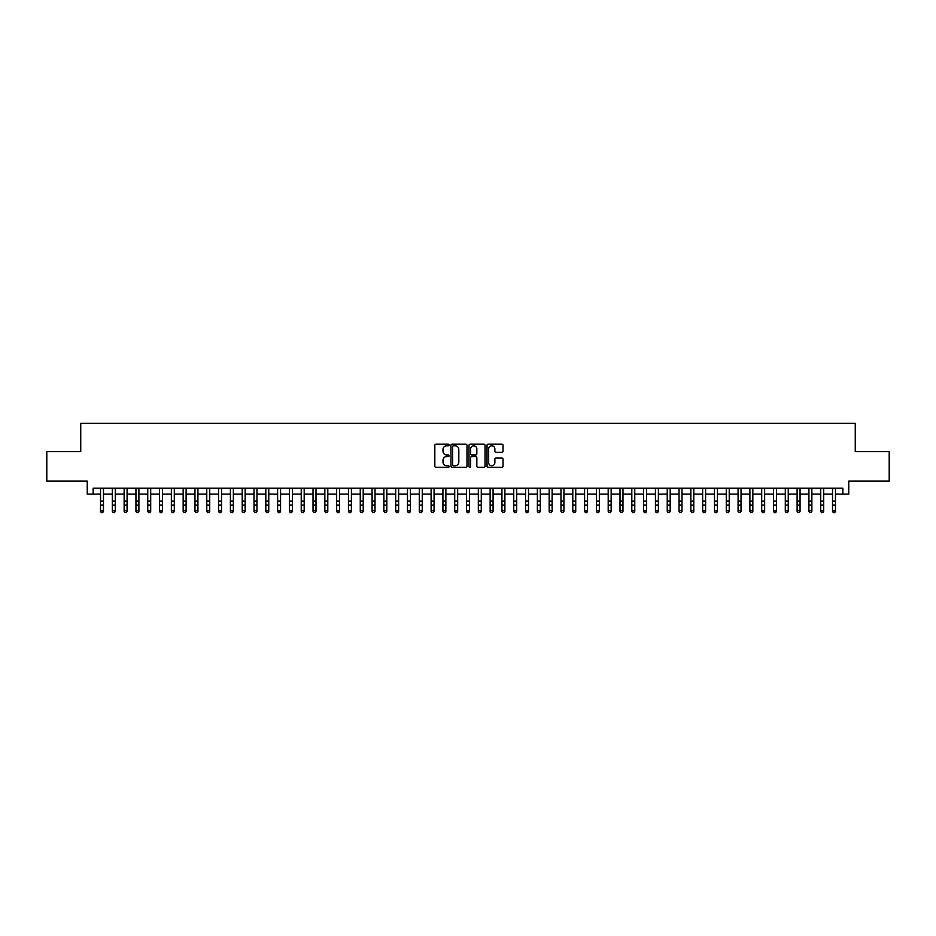 <?xml version="1.0" encoding="UTF-8"?>
<svg xmlns="http://www.w3.org/2000/svg" width="936" height="936" viewBox="0 0 936 936"><rect width="100%" height="100%" fill="white"/><g stroke="black" fill="none" stroke-linecap="round" stroke-linejoin="round"><path stroke-width="1.4" d="M449.104 444.986A0.807 0.807 0 0 0 448.297 444.167L435.989 444.167A1.158 1.158 0 0 0 434.83 445.325L434.83 466.186A1.158 1.158 0 0 0 435.989 467.345L448.297 467.345A0.807 0.807 0 0 0 449.104 466.537A0.807 0.807 0 0 0 448.297 465.73L446.706 465.73A3.709 3.709 0 0 1 442.997 462.021L442.997 460.278A3.709 3.709 0 0 1 446.706 456.569L448.297 456.569A0.807 0.807 0 0 0 449.104 455.762A0.807 0.807 0 0 0 448.297 454.954L446.706 454.954A3.709 3.709 0 0 1 442.997 451.246L442.997 449.502A3.709 3.709 0 0 1 446.706 445.793L448.297 445.793A0.807 0.807 0 0 0 449.104 444.986M501.871 452.345A1.158 1.158 0 0 0 503.03 451.187L503.03 445.325A1.158 1.158 0 0 0 501.871 444.167L488.194 444.167A1.158 1.158 0 0 0 487.036 445.325L487.036 466.186A1.158 1.158 0 0 0 488.194 467.345L501.871 467.345A1.158 1.158 0 0 0 503.03 466.186L503.03 459.12A1.158 1.158 0 0 0 501.871 457.961L496.021 457.961A1.158 1.158 0 0 0 494.863 459.12L494.863 462.63A3.1 3.1 0 0 1 491.763 465.73A3.1 3.1 0 0 1 488.662 462.63L488.662 448.894A3.1 3.1 0 0 1 491.763 445.793A3.1 3.1 0 0 1 494.863 448.894L494.863 451.187A1.158 1.158 0 0 0 496.021 452.345L501.871 452.345M93.144 494.126L93.144 488.229L842.856 488.229L842.856 494.126L848.765 494.126L848.765 481.139L889.2 481.139L889.2 451.632L855.258 451.632L855.258 423.294L80.742 423.294L80.742 451.632L46.8 451.632L46.8 481.139L87.235 481.139L87.235 494.126L100.515 494.126M466.982 445.325A1.158 1.158 0 0 0 465.824 444.167L452.146 444.167A1.158 1.158 0 0 0 450.988 445.325L450.988 466.186A1.158 1.158 0 0 0 452.146 467.345L465.824 467.345A1.158 1.158 0 0 0 466.982 466.186L466.982 445.325M470.176 444.167L483.853 444.167A1.158 1.158 0 0 1 485.012 445.325L485.012 466.186A1.158 1.158 0 0 1 483.853 467.345L477.992 467.345A1.158 1.158 0 0 1 476.833 466.186L476.833 457.727A1.158 1.158 0 0 0 475.675 456.569L471.791 456.569A1.158 1.158 0 0 0 470.632 457.727L470.632 466.537A0.807 0.807 0 0 1 469.825 467.345A0.807 0.807 0 0 1 469.018 466.537L469.018 445.325A1.158 1.158 0 0 1 470.176 444.167M103.475 494.126L112.332 494.126M115.28 494.126L124.137 494.126M127.085 494.126L135.942 494.126M138.891 494.126L147.748 494.126M150.696 494.126L159.553 494.126M162.501 494.126L171.358 494.126M174.307 494.126L183.163 494.126M186.112 494.126L194.969 494.126M197.929 494.126L206.774 494.126M209.734 494.126L218.591 494.126M221.539 494.126L230.396 494.126M233.345 494.126L242.202 494.126M245.15 494.126L254.007 494.126M256.955 494.126L265.812 494.126M268.761 494.126L277.618 494.126M280.566 494.126L289.423 494.126M292.371 494.126L301.228 494.126M304.188 494.126L313.034 494.126M315.994 494.126L324.85 494.126M327.799 494.126L336.656 494.126M339.604 494.126L348.461 494.126M351.409 494.126L360.266 494.126M363.215 494.126L372.072 494.126M375.02 494.126L383.877 494.126M386.825 494.126L395.682 494.126M398.631 494.126L407.488 494.126M410.448 494.126L419.293 494.126M422.253 494.126L431.11 494.126M434.058 494.126L442.915 494.126M445.864 494.126L454.72 494.126M457.669 494.126L466.526 494.126M469.474 494.126L478.331 494.126M481.279 494.126L490.136 494.126M493.085 494.126L501.942 494.126M504.89 494.126L513.747 494.126M516.707 494.126L525.552 494.126M528.512 494.126L537.369 494.126M540.318 494.126L549.175 494.126M552.123 494.126L560.98 494.126M563.928 494.126L572.785 494.126M575.734 494.126L584.59 494.126M587.539 494.126L596.396 494.126M599.344 494.126L608.201 494.126M611.149 494.126L620.006 494.126M622.966 494.126L631.812 494.126M634.772 494.126L643.629 494.126M646.577 494.126L655.434 494.126M658.382 494.126L667.239 494.126M670.188 494.126L679.045 494.126M681.993 494.126L690.85 494.126M693.798 494.126L702.655 494.126M705.604 494.126L714.46 494.126M717.409 494.126L726.266 494.126M729.226 494.126L738.071 494.126M741.031 494.126L749.888 494.126M752.837 494.126L761.693 494.126M764.642 494.126L773.499 494.126M776.447 494.126L785.304 494.126M788.252 494.126L797.109 494.126M800.058 494.126L808.915 494.126M811.863 494.126L820.72 494.126M823.668 494.126L832.525 494.126M835.485 494.126L842.856 494.126M453.422 445.793A0.807 0.807 0 0 0 452.615 446.601L452.615 464.911A0.807 0.807 0 0 0 453.422 465.73L455.107 465.73A3.709 3.709 0 0 0 458.815 462.021L458.815 449.502A3.709 3.709 0 0 0 455.107 445.793L453.422 445.793M476.833 448.952A3.1 3.1 0 0 0 473.733 445.852A3.1 3.1 0 0 0 470.632 448.952L470.632 453.796A1.158 1.158 0 0 0 471.791 454.954L475.675 454.954A1.158 1.158 0 0 0 476.833 453.796L476.833 448.952M103.475 488.229L103.475 511.407L102.586 512.706L101.404 512.448L102.586 512.706M100.515 488.229L100.515 510.752L103.475 510.752L102.586 512.448M101.404 512.706L100.515 511.407L101.404 512.448M115.28 488.229L115.28 511.407L114.391 512.706L113.209 512.448L114.391 512.706M112.332 488.229L112.332 510.752L115.28 510.752L114.391 512.448M113.209 512.706L112.332 511.407L113.209 512.448M127.085 488.229L127.085 511.407L126.196 512.706L125.014 512.448L126.196 512.706M124.137 488.229L124.137 510.752L127.085 510.752L126.196 512.448M125.014 512.706L124.137 511.407L125.014 512.448M138.891 488.229L138.891 511.407L138.001 512.706L136.82 512.448L138.001 512.706M135.942 488.229L135.942 510.752L138.891 510.752L138.001 512.448M136.82 512.706L135.942 511.407L136.82 512.448M150.696 488.229L150.696 511.407L149.807 512.706L148.637 512.448L149.807 512.706M147.748 488.229L147.748 510.752L150.696 510.752L149.807 512.448M148.637 512.706L147.748 511.407L148.637 512.448M162.501 488.229L162.501 511.407L161.624 512.706L160.442 512.448L161.624 512.706M159.553 488.229L159.553 510.752L162.501 510.752L161.624 512.448M160.442 512.706L159.553 511.407L160.442 512.448M174.307 488.229L174.307 511.407L173.429 512.706L172.247 512.448L173.429 512.706M171.358 488.229L171.358 510.752L174.307 510.752L173.429 512.448M172.247 512.706L171.358 511.407L172.247 512.448M186.112 488.229L186.112 511.407L185.234 512.706L184.053 512.448L185.234 512.706M183.163 488.229L183.163 510.752L186.112 510.752L185.234 512.448M184.053 512.706L183.163 511.407L184.053 512.448M197.929 488.229L197.929 511.407L197.04 512.706L195.858 512.448L197.04 512.706M194.969 488.229L194.969 510.752L197.929 510.752L197.04 512.448M195.858 512.706L194.969 511.407L195.858 512.448M209.734 488.229L209.734 511.407L208.845 512.706L207.663 512.448L208.845 512.706M206.774 488.229L206.774 510.752L209.734 510.752L208.845 512.448M207.663 512.706L206.774 511.407L207.663 512.448M221.539 488.229L221.539 511.407L220.65 512.706L219.469 512.448L220.65 512.706M218.591 488.229L218.591 510.752L221.539 510.752L220.65 512.448M219.469 512.706L218.591 511.407L219.469 512.448M233.345 488.229L233.345 511.407L232.456 512.706L231.274 512.448L232.456 512.706M230.396 488.229L230.396 510.752L233.345 510.752L232.456 512.448M231.274 512.706L230.396 511.407L231.274 512.448M245.15 488.229L245.15 511.407L244.261 512.706L243.079 512.448L244.261 512.706M242.202 488.229L242.202 510.752L245.15 510.752L244.261 512.448M243.079 512.706L242.202 511.407L243.079 512.448M256.955 488.229L256.955 511.407L256.066 512.706L254.896 512.448L256.066 512.706M254.007 488.229L254.007 510.752L256.955 510.752L256.066 512.448M254.896 512.706L254.007 511.407L254.896 512.448M268.761 488.229L268.761 511.407L267.883 512.706L266.701 512.448L267.883 512.706M265.812 488.229L265.812 510.752L268.761 510.752L267.883 512.448M266.701 512.706L265.812 511.407L266.701 512.448M280.566 488.229L280.566 511.407L279.688 512.706L278.507 512.448L279.688 512.706M277.618 488.229L277.618 510.752L280.566 510.752L279.688 512.448M278.507 512.706L277.618 511.407L278.507 512.448M292.371 488.229L292.371 511.407L291.494 512.706L290.312 512.448L291.494 512.706M289.423 488.229L289.423 510.752L292.371 510.752L291.494 512.448M290.312 512.706L289.423 511.407L290.312 512.448M304.188 488.229L304.188 511.407L303.299 512.706L302.117 512.448L303.299 512.706M301.228 488.229L301.228 510.752L304.188 510.752L303.299 512.448M302.117 512.706L301.228 511.407L302.117 512.448M315.994 488.229L315.994 511.407L315.104 512.706L313.923 512.448L315.104 512.706M313.034 488.229L313.034 510.752L315.994 510.752L315.104 512.448M313.923 512.706L313.034 511.407L313.923 512.448M327.799 488.229L327.799 511.407L326.91 512.706L325.728 512.448L326.91 512.706M324.85 488.229L324.85 510.752L327.799 510.752L326.91 512.448M325.728 512.706L324.85 511.407L325.728 512.448M339.604 488.229L339.604 511.407L338.715 512.706L337.533 512.448L338.715 512.706M336.656 488.229L336.656 510.752L339.604 510.752L338.715 512.448M337.533 512.706L336.656 511.407L337.533 512.448M351.409 488.229L351.409 511.407L350.52 512.706L349.339 512.448L350.52 512.706M348.461 488.229L348.461 510.752L351.409 510.752L350.52 512.448M349.339 512.706L348.461 511.407L349.339 512.448M363.215 488.229L363.215 511.407L362.326 512.706L361.156 512.448L362.326 512.706M360.266 488.229L360.266 510.752L363.215 510.752L362.326 512.448M361.156 512.706L360.266 511.407L361.156 512.448M375.02 488.229L375.02 511.407L374.143 512.706L372.961 512.448L374.143 512.706M372.072 488.229L372.072 510.752L375.02 510.752L374.143 512.448M372.961 512.706L372.072 511.407L372.961 512.448M386.825 488.229L386.825 511.407L385.948 512.706L384.766 512.448L385.948 512.706M383.877 488.229L383.877 510.752L386.825 510.752L385.948 512.448M384.766 512.706L383.877 511.407L384.766 512.448M398.631 488.229L398.631 511.407L397.753 512.706L396.571 512.448L397.753 512.706M395.682 488.229L395.682 510.752L398.631 510.752L397.753 512.448M396.571 512.706L395.682 511.407L396.571 512.448M410.448 488.229L410.448 511.407L409.558 512.706L408.377 512.448L409.558 512.706M407.488 488.229L407.488 510.752L410.448 510.752L409.558 512.448M408.377 512.706L407.488 511.407L408.377 512.448M422.253 488.229L422.253 511.407L421.364 512.706L420.182 512.448L421.364 512.706M419.293 488.229L419.293 510.752L422.253 510.752L421.364 512.448M420.182 512.706L419.293 511.407L420.182 512.448M434.058 488.229L434.058 511.407L433.169 512.706L431.987 512.448L433.169 512.706M431.11 488.229L431.11 510.752L434.058 510.752L433.169 512.448M431.987 512.706L431.11 511.407L431.987 512.448M445.864 488.229L445.864 511.407L444.974 512.706L443.793 512.448L444.974 512.706M442.915 488.229L442.915 510.752L445.864 510.752L444.974 512.448M443.793 512.706L442.915 511.407L443.793 512.448M457.669 488.229L457.669 511.407L456.78 512.706L455.598 512.448L456.78 512.706M454.72 488.229L454.72 510.752L457.669 510.752L456.78 512.448M455.598 512.706L454.72 511.407L455.598 512.448M469.474 488.229L469.474 511.407L468.585 512.706L467.415 512.448L468.585 512.706M466.526 488.229L466.526 510.752L469.474 510.752L468.585 512.448M467.415 512.706L466.526 511.407L467.415 512.448M481.279 488.229L481.279 511.407L480.402 512.706L479.22 512.448L480.402 512.706M478.331 488.229L478.331 510.752L481.279 510.752L480.402 512.448M479.22 512.706L478.331 511.407L479.22 512.448M493.085 488.229L493.085 511.407L492.207 512.706L491.026 512.448L492.207 512.706M490.136 488.229L490.136 510.752L493.085 510.752L492.207 512.448M491.026 512.706L490.136 511.407L491.026 512.448M504.89 488.229L504.89 511.407L504.013 512.706L502.831 512.448L504.013 512.706M501.942 488.229L501.942 510.752L504.89 510.752L504.013 512.448M502.831 512.706L501.942 511.407L502.831 512.448M516.707 488.229L516.707 511.407L515.818 512.706L514.636 512.448L515.818 512.706M513.747 488.229L513.747 510.752L516.707 510.752L515.818 512.448M514.636 512.706L513.747 511.407L514.636 512.448M528.512 488.229L528.512 511.407L527.623 512.706L526.441 512.448L527.623 512.706M525.552 488.229L525.552 510.752L528.512 510.752L527.623 512.448M526.441 512.706L525.552 511.407L526.441 512.448M540.318 488.229L540.318 511.407L539.428 512.706L538.247 512.448L539.428 512.706M537.369 488.229L537.369 510.752L540.318 510.752L539.428 512.448M538.247 512.706L537.369 511.407L538.247 512.448M552.123 488.229L552.123 511.407L551.234 512.706L550.052 512.448L551.234 512.706M549.175 488.229L549.175 510.752L552.123 510.752L551.234 512.448M550.052 512.706L549.175 511.407L550.052 512.448M563.928 488.229L563.928 511.407L563.039 512.706L561.857 512.448L563.039 512.706M560.98 488.229L560.98 510.752L563.928 510.752L563.039 512.448M561.857 512.706L560.98 511.407L561.857 512.448M575.734 488.229L575.734 511.407L574.844 512.706L573.674 512.448L574.844 512.706M572.785 488.229L572.785 510.752L575.734 510.752L574.844 512.448M573.674 512.706L572.785 511.407L573.674 512.448M587.539 488.229L587.539 511.407L586.661 512.706L585.48 512.448L586.661 512.706M584.59 488.229L584.59 510.752L587.539 510.752L586.661 512.448M585.48 512.706L584.59 511.407L585.48 512.448M599.344 488.229L599.344 511.407L598.467 512.706L597.285 512.448L598.467 512.706M596.396 488.229L596.396 510.752L599.344 510.752L598.467 512.448M597.285 512.706L596.396 511.407L597.285 512.448M611.149 488.229L611.149 511.407L610.272 512.706L609.09 512.448L610.272 512.706M608.201 488.229L608.201 510.752L611.149 510.752L610.272 512.448M609.09 512.706L608.201 511.407L609.09 512.448M622.966 488.229L622.966 511.407L622.077 512.706L620.896 512.448L622.077 512.706M620.006 488.229L620.006 510.752L622.966 510.752L622.077 512.448M620.896 512.706L620.006 511.407L620.896 512.448M634.772 488.229L634.772 511.407L633.883 512.706L632.701 512.448L633.883 512.706M631.812 488.229L631.812 510.752L634.772 510.752L633.883 512.448M632.701 512.706L631.812 511.407L632.701 512.448M646.577 488.229L646.577 511.407L645.688 512.706L644.506 512.448L645.688 512.706M643.629 488.229L643.629 510.752L646.577 510.752L645.688 512.448M644.506 512.706L643.629 511.407L644.506 512.448M658.382 488.229L658.382 511.407L657.493 512.706L656.312 512.448L657.493 512.706M655.434 488.229L655.434 510.752L658.382 510.752L657.493 512.448M656.312 512.706L655.434 511.407L656.312 512.448M670.188 488.229L670.188 511.407L669.298 512.706L668.117 512.448L669.298 512.706M667.239 488.229L667.239 510.752L670.188 510.752L669.298 512.448M668.117 512.706L667.239 511.407L668.117 512.448M681.993 488.229L681.993 511.407L681.104 512.706L679.934 512.448L681.104 512.706M679.045 488.229L679.045 510.752L681.993 510.752L681.104 512.448M679.934 512.706L679.045 511.407L679.934 512.448M693.798 488.229L693.798 511.407L692.921 512.706L691.739 512.448L692.921 512.706M690.85 488.229L690.85 510.752L693.798 510.752L692.921 512.448M691.739 512.706L690.85 511.407L691.739 512.448M705.604 488.229L705.604 511.407L704.726 512.706L703.544 512.448L704.726 512.706M702.655 488.229L702.655 510.752L705.604 510.752L704.726 512.448M703.544 512.706L702.655 511.407L703.544 512.448M717.409 488.229L717.409 511.407L716.531 512.706L715.35 512.448L716.531 512.706M714.46 488.229L714.46 510.752L717.409 510.752L716.531 512.448M715.35 512.706L714.46 511.407L715.35 512.448M729.226 488.229L729.226 511.407L728.337 512.706L727.155 512.448L728.337 512.706M726.266 488.229L726.266 510.752L729.226 510.752L728.337 512.448M727.155 512.706L726.266 511.407L727.155 512.448M741.031 488.229L741.031 511.407L740.142 512.706L738.96 512.448L740.142 512.706M738.071 488.229L738.071 510.752L741.031 510.752L740.142 512.448M738.96 512.706L738.071 511.407L738.96 512.448M752.837 488.229L752.837 511.407L751.947 512.706L750.766 512.448L751.947 512.706M749.888 488.229L749.888 510.752L752.837 510.752L751.947 512.448M750.766 512.706L749.888 511.407L750.766 512.448M764.642 488.229L764.642 511.407L763.753 512.706L762.571 512.448L763.753 512.706M761.693 488.229L761.693 510.752L764.642 510.752L763.753 512.448M762.571 512.706L761.693 511.407L762.571 512.448M776.447 488.229L776.447 511.407L775.558 512.706L774.376 512.448L775.558 512.706M773.499 488.229L773.499 510.752L776.447 510.752L775.558 512.448M774.376 512.706L773.499 511.407L774.376 512.448M788.252 488.229L788.252 511.407L787.363 512.706L786.193 512.448L787.363 512.706M785.304 488.229L785.304 510.752L788.252 510.752L787.363 512.448M786.193 512.706L785.304 511.407L786.193 512.448M800.058 488.229L800.058 511.407L799.18 512.706L797.998 512.448L799.18 512.706M797.109 488.229L797.109 510.752L800.058 510.752L799.18 512.448M797.998 512.706L797.109 511.407L797.998 512.448M811.863 488.229L811.863 511.407L810.985 512.706L809.804 512.448L810.985 512.706M808.915 488.229L808.915 510.752L811.863 510.752L810.985 512.448M809.804 512.706L808.915 511.407L809.804 512.448M823.668 488.229L823.668 511.407L822.791 512.706L821.609 512.448L822.791 512.706M820.72 488.229L820.72 510.752L823.668 510.752L822.791 512.448M821.609 512.706L820.72 511.407L821.609 512.448M835.485 488.229L835.485 511.407L834.596 512.706L833.414 512.448L834.596 512.706M832.525 488.229L832.525 510.752L835.485 510.752L834.596 512.448M833.414 512.706L832.525 511.407L833.414 512.448M103.475 501.076L100.515 501.076M103.475 505.124L100.515 505.124M103.475 488.615L100.515 488.615M115.28 501.076L112.332 501.076M115.28 505.124L112.332 505.124M115.28 488.615L112.332 488.615M127.085 501.076L124.137 501.076M127.085 505.124L124.137 505.124M127.085 488.615L124.137 488.615M138.891 501.076L135.942 501.076M138.891 505.124L135.942 505.124M138.891 488.615L135.942 488.615M150.696 501.076L147.748 501.076M150.696 505.124L147.748 505.124M150.696 488.615L147.748 488.615M162.501 501.076L159.553 501.076M162.501 505.124L159.553 505.124M162.501 488.615L159.553 488.615M174.307 501.076L171.358 501.076M174.307 505.124L171.358 505.124M174.307 488.615L171.358 488.615M186.112 501.076L183.163 501.076M186.112 505.124L183.163 505.124M186.112 488.615L183.163 488.615M197.929 501.076L194.969 501.076M197.929 505.124L194.969 505.124M197.929 488.615L194.969 488.615M209.734 501.076L206.774 501.076M209.734 505.124L206.774 505.124M209.734 488.615L206.774 488.615M221.539 501.076L218.591 501.076M221.539 505.124L218.591 505.124M221.539 488.615L218.591 488.615M233.345 501.076L230.396 501.076M233.345 505.124L230.396 505.124M233.345 488.615L230.396 488.615M245.15 501.076L242.202 501.076M245.15 505.124L242.202 505.124M245.15 488.615L242.202 488.615M256.955 501.076L254.007 501.076M256.955 505.124L254.007 505.124M256.955 488.615L254.007 488.615M268.761 501.076L265.812 501.076M268.761 505.124L265.812 505.124M268.761 488.615L265.812 488.615M280.566 501.076L277.618 501.076M280.566 505.124L277.618 505.124M280.566 488.615L277.618 488.615M292.371 501.076L289.423 501.076M292.371 505.124L289.423 505.124M292.371 488.615L289.423 488.615M304.188 501.076L301.228 501.076M304.188 505.124L301.228 505.124M304.188 488.615L301.228 488.615M315.994 501.076L313.034 501.076M315.994 505.124L313.034 505.124M315.994 488.615L313.034 488.615M327.799 501.076L324.85 501.076M327.799 505.124L324.85 505.124M327.799 488.615L324.85 488.615M339.604 501.076L336.656 501.076M339.604 505.124L336.656 505.124M339.604 488.615L336.656 488.615M351.409 501.076L348.461 501.076M351.409 505.124L348.461 505.124M351.409 488.615L348.461 488.615M363.215 501.076L360.266 501.076M363.215 505.124L360.266 505.124M363.215 488.615L360.266 488.615M375.02 501.076L372.072 501.076M375.02 505.124L372.072 505.124M375.02 488.615L372.072 488.615M386.825 501.076L383.877 501.076M386.825 505.124L383.877 505.124M386.825 488.615L383.877 488.615M398.631 501.076L395.682 501.076M398.631 505.124L395.682 505.124M398.631 488.615L395.682 488.615M410.448 501.076L407.488 501.076M410.448 505.124L407.488 505.124M410.448 488.615L407.488 488.615M422.253 501.076L419.293 501.076M422.253 505.124L419.293 505.124M422.253 488.615L419.293 488.615M434.058 501.076L431.11 501.076M434.058 505.124L431.11 505.124M434.058 488.615L431.11 488.615M445.864 501.076L442.915 501.076M445.864 505.124L442.915 505.124M445.864 488.615L442.915 488.615M457.669 501.076L454.72 501.076M457.669 505.124L454.72 505.124M457.669 488.615L454.72 488.615M469.474 501.076L466.526 501.076M469.474 505.124L466.526 505.124M469.474 488.615L466.526 488.615M481.279 501.076L478.331 501.076M481.279 505.124L478.331 505.124M481.279 488.615L478.331 488.615M493.085 501.076L490.136 501.076M493.085 505.124L490.136 505.124M493.085 488.615L490.136 488.615M504.89 501.076L501.942 501.076M504.89 505.124L501.942 505.124M504.89 488.615L501.942 488.615M516.707 501.076L513.747 501.076M516.707 505.124L513.747 505.124M516.707 488.615L513.747 488.615M528.512 501.076L525.552 501.076M528.512 505.124L525.552 505.124M528.512 488.615L525.552 488.615M540.318 501.076L537.369 501.076M540.318 505.124L537.369 505.124M540.318 488.615L537.369 488.615M552.123 501.076L549.175 501.076M552.123 505.124L549.175 505.124M552.123 488.615L549.175 488.615M563.928 501.076L560.98 501.076M563.928 505.124L560.98 505.124M563.928 488.615L560.98 488.615M575.734 501.076L572.785 501.076M575.734 505.124L572.785 505.124M575.734 488.615L572.785 488.615M587.539 501.076L584.59 501.076M587.539 505.124L584.59 505.124M587.539 488.615L584.59 488.615M599.344 501.076L596.396 501.076M599.344 505.124L596.396 505.124M599.344 488.615L596.396 488.615M611.149 501.076L608.201 501.076M611.149 505.124L608.201 505.124M611.149 488.615L608.201 488.615M622.966 501.076L620.006 501.076M622.966 505.124L620.006 505.124M622.966 488.615L620.006 488.615M634.772 501.076L631.812 501.076M634.772 505.124L631.812 505.124M634.772 488.615L631.812 488.615M646.577 501.076L643.629 501.076M646.577 505.124L643.629 505.124M646.577 488.615L643.629 488.615M658.382 501.076L655.434 501.076M658.382 505.124L655.434 505.124M658.382 488.615L655.434 488.615M670.188 501.076L667.239 501.076M670.188 505.124L667.239 505.124M670.188 488.615L667.239 488.615M681.993 501.076L679.045 501.076M681.993 505.124L679.045 505.124M681.993 488.615L679.045 488.615M693.798 501.076L690.85 501.076M693.798 505.124L690.85 505.124M693.798 488.615L690.85 488.615M705.604 501.076L702.655 501.076M705.604 505.124L702.655 505.124M705.604 488.615L702.655 488.615M717.409 501.076L714.46 501.076M717.409 505.124L714.46 505.124M717.409 488.615L714.46 488.615M729.226 501.076L726.266 501.076M729.226 505.124L726.266 505.124M729.226 488.615L726.266 488.615M741.031 501.076L738.071 501.076M741.031 505.124L738.071 505.124M741.031 488.615L738.071 488.615M752.837 501.076L749.888 501.076M752.837 505.124L749.888 505.124M752.837 488.615L749.888 488.615M764.642 501.076L761.693 501.076M764.642 505.124L761.693 505.124M764.642 488.615L761.693 488.615M776.447 501.076L773.499 501.076M776.447 505.124L773.499 505.124M776.447 488.615L773.499 488.615M788.252 501.076L785.304 501.076M788.252 505.124L785.304 505.124M788.252 488.615L785.304 488.615M800.058 501.076L797.109 501.076M800.058 505.124L797.109 505.124M800.058 488.615L797.109 488.615M811.863 501.076L808.915 501.076M811.863 505.124L808.915 505.124M811.863 488.615L808.915 488.615M823.668 501.076L820.72 501.076M823.668 505.124L820.72 505.124M823.668 488.615L820.72 488.615M835.485 501.076L832.525 501.076M835.485 505.124L832.525 505.124M835.485 488.615L832.525 488.615"/></g></svg>
